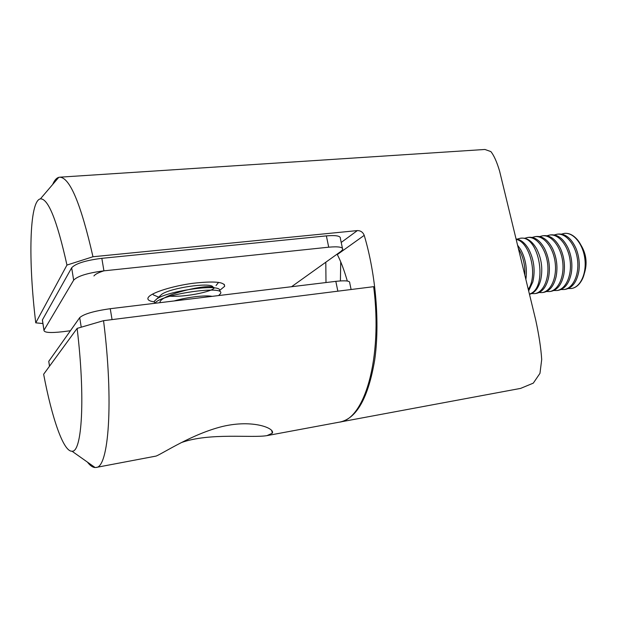 <?xml version="1.0" encoding="UTF-8"?>
<svg xmlns="http://www.w3.org/2000/svg" width="617" height="617" viewBox="0 0 617 617"><rect width="100%" height="100%" fill="white"/><g stroke="black" fill="none" stroke-linecap="round" stroke-linejoin="round"><path stroke-width="0.93" d="M42.519 321.017L42.411 319.922L71.665 267.786C75.575 263.528 85.632 260.374 101.836 258.33L103.926 270.84C98.458 272.56 95.126 274.272 93.938 275.961M52.684 184.452C54.404 180.403 56.425 178.035 58.754 177.349L59.679 177.187C69.844 177.426 80.943 203.942 92.974 256.749L357.343 230.588C360.66 230.596 362.95 232.185 364.223 235.355L337.314 254.559C340.869 261.384 344.201 270.215 347.317 281.043M92.974 256.749L66.96 265.063C57.034 220.416 48.18 198.35 40.398 198.867C29.207 200.833 28.243 261.438 35.755 322.838L66.96 265.063M35.755 322.838L42.912 323.539M339.682 422.082L340.168 421.997C356.734 418.334 368.233 397.741 374.666 360.228C379.949 323.547 375.954 274.704 364.223 235.355M325.807 262.225L325.984 282.547M340.168 421.997L520.625 388.394L533.296 383.134L539.968 373.347L541.703 359.518C540.978 348.358 538.996 335.232 535.741 320.13L499.631 171.233C496.901 162.001 493.978 155.453 490.862 151.581L484.923 149.468L59.679 177.187M101.836 258.33L326.37 235.887C336.095 235.085 340.769 235.956 340.383 238.486L342.427 248.227M70.423 330.735L62.656 331.73C50.239 333.118 44.008 332.64 43.954 330.288L73.654 280.172L71.665 267.786M73.654 280.172C77.603 276.061 87.699 272.953 103.926 270.84L328.714 247.186C338.455 246.322 343.114 247.101 342.705 249.53L340.993 251.358L291.532 286.728M154.15 301.852C149.291 301.15 147.255 299.808 148.041 297.826L148.736 296.823C152.715 292.257 172.953 285.98 192.705 283.326C214.238 280.889 224.881 281.884 224.642 286.319L220.03 290.137M337.861 291.178L335.818 281.352L110.242 308.708L112.063 319.606M335.818 281.352C345.582 280.311 350.217 280.828 349.723 282.91L351.112 289.512M48.882 362.14L49.561 366.143M81.236 327.187L79.701 317.639L48.805 361.253M79.701 317.639C83.758 314.007 93.938 311.03 110.242 308.708M77.125 328.391L43.645 374.249C51.882 417.933 63.443 451.852 71.996 451.204C81.992 452.731 85.493 397.849 77.125 328.391L103.548 320.678C113.821 401.968 108.723 467.948 96.036 467.455L156.116 456.071C162.834 453.464 191.887 434.067 222.375 426.494C253.194 419.136 275.46 428.507 272.259 433.242L266.96 435.625C252.044 438.209 209.649 432.448 181.429 442.559M103.548 320.678L373.655 286.674C382.872 358.654 364.362 419.884 339.203 422.175L266.96 435.625M96.036 467.455L95.095 467.532C92.673 467.439 90.128 465.642 87.467 462.141M212.125 296.353C205.476 294.941 186.766 297.178 174.102 300.965M218.626 295.566L220.439 293.669C226.694 284.722 159.579 294.378 154.96 303.286M219.999 291.309L219.475 289.458C215.194 284.167 167.593 291.232 156.795 298.913L154.319 301.25L154.612 302.962M212.757 286.627C209.047 282.27 170.639 287.946 161.793 294.263L159.757 296.16M216.043 285.54L218.611 282.37M152.746 294L153.417 294.911L156.032 296.037M340.715 261.909L340.407 280.92M524.882 274.573C525.129 264.724 523.015 256.101 518.542 248.697M525.946 278.907C527.257 268.202 525.499 258.43 520.671 249.569L517.74 245.412M528.453 289.118C538.047 274.927 529.841 241.926 516.298 239.435M528.8 290.568L532.818 281.93C535.409 270.547 534.052 259.657 528.73 249.26C525.106 243.052 520.925 239.62 516.182 238.972M529.641 294.008C548.482 287.992 539.258 234.352 520.154 238.293L517.146 239.126M529.702 294.27C534.846 292.782 538.494 288.093 540.646 280.211C542.983 269.351 541.68 258.947 536.736 248.998C532.363 241.363 527.319 237.738 521.604 238.131L520.154 238.293M531.607 293.576L534.7 293.63C543.361 292.589 549.546 278.614 547.595 263.49C545.76 248.35 536.32 236.334 527.666 237.46L524.681 238.278M534.7 293.63L536.134 293.43C542.011 292.335 546.099 287.345 548.405 278.468C550.487 268.156 549.246 258.253 544.688 248.774C540.261 240.738 535.07 236.913 529.108 237.298L527.666 237.46M539.065 292.551L542.127 292.589C550.858 291.54 557.105 277.604 555.161 262.541C553.333 247.463 543.839 235.501 535.124 236.635L532.155 237.429M542.127 292.589L543.554 292.396C549.678 291.232 553.865 285.995 556.11 276.678C557.93 266.945 556.758 257.59 552.601 248.605C548.12 240.136 542.775 236.095 536.551 236.473L535.124 236.635M546.461 291.532L549.508 291.563C558.292 290.499 564.609 276.609 562.673 261.6C560.853 246.584 551.305 234.668 542.52 235.81L539.582 236.589M549.508 291.563L550.919 291.363C557.305 290.121 561.586 284.622 563.761 274.85C565.311 265.734 564.208 256.95 560.46 248.489C555.948 239.558 550.441 235.285 543.939 235.655L542.52 235.81M553.804 290.522L556.827 290.538C565.681 289.473 572.052 275.614 570.123 260.667C568.311 245.705 558.717 233.851 549.87 235L546.947 235.756M556.827 290.538L558.231 290.345C564.902 289.018 569.275 283.226 571.342 272.961C572.63 264.5 571.604 256.333 568.272 248.45C563.737 239.018 558.069 234.483 551.274 234.838L549.87 235M561.092 289.52L564.092 289.527C573.008 288.447 579.44 274.634 577.512 259.742C575.715 244.833 566.067 233.033 557.159 234.19L554.259 234.93M564.092 289.527L565.481 289.334C572.46 287.908 576.926 281.799 578.869 271.01C579.887 263.258 578.947 255.754 576.047 248.489C571.504 238.517 565.673 233.696 558.555 234.036L557.159 234.19M568.326 288.525L571.303 288.517C580.281 287.429 586.775 273.655 584.854 258.824C583.057 243.97 573.363 232.231 564.393 233.388L561.516 234.113M584.06 274.357C587.692 263.613 586.42 253.479 580.25 243.962M571.373 288.509L571.442 288.501C575.522 287.869 578.9 285.224 581.576 280.573C588.256 269.374 585.548 247.756 576.317 238.548C572.576 234.699 568.65 232.979 564.54 233.373L564.393 233.388M159.996 302.677C158.723 295.782 200.887 285.023 211.639 286.851C223.045 288.347 191.571 297.332 170.007 296.214M341.216 242.45L357.343 230.588M42.411 319.922L44 330.195M328.714 247.186L326.37 235.887M40.398 198.867L58.754 177.349M224.272 284.352L224.642 286.319M42.365 320.015L43.954 330.288M49.507 366.22L48.751 361.331M71.996 451.204L95.095 467.532M271.719 430.45L272.259 433.242M154.319 301.25L154.674 303.317M158.669 297.17L153.417 294.911M161.793 294.263L156.795 298.913"/></g></svg>
